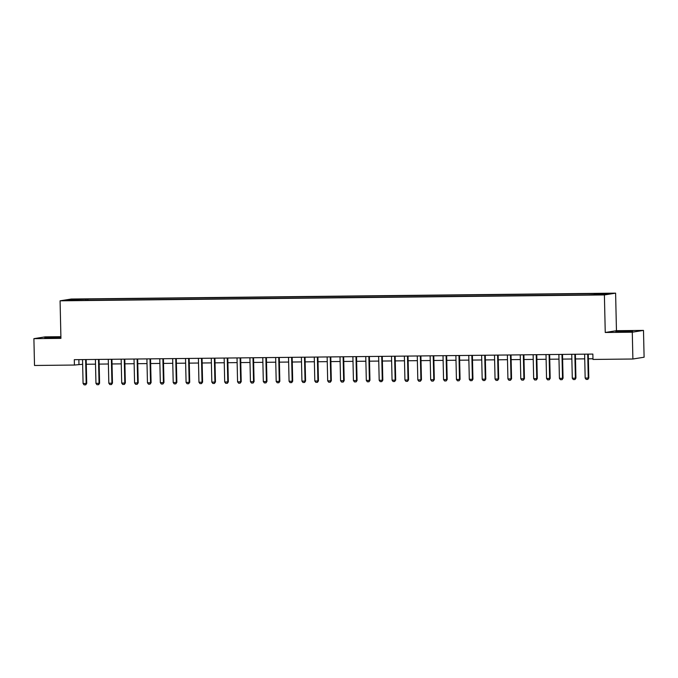 <?xml version="1.0" encoding="UTF-8"?>
<svg xmlns="http://www.w3.org/2000/svg" width="678" height="678" viewBox="0 0 678 678"><rect width="100%" height="100%" fill="white"/><g stroke="black" fill="none" stroke-linecap="round" stroke-linejoin="round"><path stroke-width="1.02" d="M60.91 337.313L44.773 337.805L60.918 337.568M621.879 331.822L632.616 331.254L619.217 331.288L615.87 331.635L621.879 331.822M69.08 300.617L73.487 300.379L69.08 300.617M60.901 336.703L45.112 336.873L33.9 338.661L34.51 365.476L74.419 365.044L82.648 364.281M615.607 293.15L71.292 299.032L60.079 300.82L604.395 294.938L615.607 293.15L616.455 330.695L605.251 332.483L632.286 332.195L643.49 330.406L616.455 330.695M643.49 330.406L644.1 357.221L632.888 359.009L632.286 332.195M632.888 359.009L592.979 359.442L592.86 354.077L74.3 359.679L74.419 365.044M599.954 294.591L593.42 294.845L599.962 294.845M594.14 294.566L594.309 293.871L596.14 293.574L87.877 299.074L87.903 300.312M594.309 293.871L608.208 293.718L603.547 294.464L587.809 294.905L79.546 300.396L67.478 300.261L72.139 299.515L87.877 299.074M33.9 338.661L60.935 338.364L60.079 300.82M605.251 332.483L604.395 294.938M86.284 364.239L95.522 364.145M99.157 364.103L108.395 364.001M112.031 363.959L121.269 363.866M124.905 363.823L134.142 363.722M137.778 363.688L147.016 363.586M150.652 363.544L159.889 363.442M163.525 363.408L172.763 363.306M176.399 363.264L185.636 363.171M189.272 363.128L198.51 363.027M202.154 362.993L211.383 362.891M215.028 362.849L224.257 362.747M227.901 362.713L237.139 362.611M240.775 362.569L250.013 362.476M253.648 362.433L262.886 362.332M266.522 362.289L275.76 362.196M279.395 362.154L288.633 362.052M292.269 362.018L301.507 361.916M305.142 361.874L314.38 361.772M318.016 361.738L327.254 361.637M330.889 361.594L340.127 361.501M343.763 361.459L353.001 361.357M356.636 361.315L365.874 361.221M369.51 361.179L378.748 361.077M382.384 361.043L391.621 360.942M395.257 360.899L404.495 360.798M408.131 360.764L417.368 360.662M421.004 360.62L430.242 360.526M433.878 360.484L443.115 360.382M446.76 360.349L455.989 360.247M459.633 360.204L468.862 360.103M472.507 360.069L481.744 359.967M485.38 359.925L494.618 359.832M498.254 359.789L507.491 359.687M511.127 359.645L520.365 359.552M524.001 359.51L533.239 359.408M536.874 359.374L546.112 359.272M549.748 359.23L558.986 359.128M562.621 359.094L571.859 358.993M575.495 358.95L584.733 358.857M588.368 358.815L592.97 358.764M78.86 359.637L78.962 364.323M86.047 299.362L85.801 300.329M72.139 299.515L72.605 300.201M587.758 354.128A1.076 1.025 -99.1 0 0 587.724 354.441L588.258 378.036L588.801 377.951L587.834 379.392L586.199 379.417L585.165 378.07L584.631 354.475A1.076 1.025 -99.1 0 0 584.58 354.17M588.284 354.128A1.076 1.025 -99.1 0 0 588.267 354.348L588.801 377.951M585.165 378.07L588.258 378.036L587.741 379.4M574.885 354.272A1.076 1.025 -99.1 0 0 574.851 354.577L575.385 378.18L575.927 378.087L574.961 379.527L573.325 379.561L572.291 378.214L571.757 354.611A1.076 1.025 -99.1 0 0 571.707 354.306M575.41 354.263A1.076 1.025 -99.1 0 0 575.393 354.492L575.927 378.087M572.291 378.214L575.385 378.18L574.868 379.544M562.011 354.408A1.076 1.025 -99.1 0 0 561.977 354.721L562.511 378.316L563.054 378.231L562.087 379.672L560.452 379.697L559.418 378.349L558.884 354.747A1.076 1.025 -99.1 0 0 558.833 354.441M562.537 354.408A1.076 1.025 -99.1 0 0 562.52 354.628L563.054 378.231M559.418 378.349L562.511 378.316L561.994 379.68M549.138 354.552A1.076 1.025 -99.1 0 0 549.104 354.857L549.638 378.451L550.18 378.366L549.214 379.807L547.578 379.841L546.544 378.485L546.01 354.891A1.076 1.025 -99.1 0 0 545.96 354.586M549.663 354.543A1.076 1.025 -99.1 0 0 549.646 354.772L550.18 378.366M546.544 378.485L549.638 378.451L549.121 379.824M536.264 354.687A1.076 1.025 -99.1 0 0 536.23 354.992L536.764 378.595L537.307 378.51L536.34 379.943L534.705 379.977L533.671 378.629L533.137 355.026A1.076 1.025 -99.1 0 0 533.086 354.721M536.79 354.679A1.076 1.025 -99.1 0 0 536.773 354.908L537.307 378.51M533.671 378.629L536.764 378.595L536.247 379.96M523.391 354.831A1.076 1.025 -99.1 0 0 523.357 355.136L523.891 378.731L524.433 378.646L523.467 380.087L521.831 380.121L520.797 378.765L520.263 355.17A1.076 1.025 -99.1 0 0 520.212 354.865M523.916 354.823A1.076 1.025 -99.1 0 0 523.899 355.052L524.433 378.646M520.797 378.765L523.891 378.731L523.374 380.104M510.517 354.967A1.076 1.025 -99.1 0 0 510.475 355.272L511.017 378.875L511.559 378.782L510.5 380.239L508.958 380.256L507.924 378.909L507.39 355.306A1.076 1.025 -99.1 0 0 507.339 355.001M511.043 354.958A1.076 1.025 -99.1 0 0 511.026 355.187L511.559 378.782M507.924 378.909L511.017 378.875L510.5 380.239M497.644 355.103A1.076 1.025 -99.1 0 0 497.601 355.416L498.144 379.01L498.686 378.926L497.627 380.375L496.084 380.392L495.05 379.044L494.516 355.45A1.076 1.025 -99.1 0 0 494.465 355.136M498.169 355.103A1.076 1.025 -99.1 0 0 498.152 355.323L498.686 378.926M495.05 379.044L498.144 379.01L497.627 380.375M484.77 355.247A1.076 1.025 -99.1 0 0 484.728 355.552L485.27 379.155L485.812 379.061L484.753 380.519L483.211 380.536L482.177 379.188L481.643 355.586A1.076 1.025 -99.1 0 0 481.592 355.28M485.295 355.238A1.076 1.025 -99.1 0 0 485.279 355.467L485.812 379.061M482.177 379.188L485.27 379.155L484.753 380.519M471.896 355.382A1.076 1.025 -99.1 0 0 471.854 355.687L472.397 379.29L472.939 379.205L471.973 380.646L470.337 380.672L469.303 379.324L468.769 355.721A1.076 1.025 -99.1 0 0 468.718 355.416M472.422 355.382A1.076 1.025 -99.1 0 0 472.405 355.603L472.939 379.205M469.303 379.324L472.397 379.29L471.88 380.655M459.023 355.526A1.076 1.025 -99.1 0 0 458.981 355.831L459.515 379.426L460.065 379.341L459.006 380.799L457.464 380.816L456.43 379.46L455.896 355.865A1.076 1.025 -99.1 0 0 455.845 355.56M459.548 355.518A1.076 1.025 -99.1 0 0 459.531 355.747L460.065 379.341M456.43 379.46L459.515 379.426L459.006 380.799M446.141 355.662A1.076 1.025 -99.1 0 0 446.107 355.967L446.641 379.57L447.192 379.485L446.132 380.934L444.59 380.951L443.556 379.604L443.022 356.001A1.076 1.025 -99.1 0 0 442.971 355.696M446.675 355.653A1.076 1.025 -99.1 0 0 446.658 355.882L447.192 379.485M443.556 379.604L446.641 379.57L446.132 380.934M433.267 355.806A1.076 1.025 -99.1 0 0 433.234 356.111L433.767 379.705L434.318 379.621L433.259 381.078L431.708 381.087L430.683 379.739L430.149 356.145A1.076 1.025 -99.1 0 0 430.098 355.84M433.801 355.797A1.076 1.025 -99.1 0 0 433.784 356.018L434.318 379.621M430.683 379.739L433.767 379.705L433.259 381.078M420.394 355.942A1.076 1.025 -99.1 0 0 420.36 356.247L420.894 379.849L421.445 379.756L420.385 381.214L418.834 381.231L417.809 379.883L417.275 356.281A1.076 1.025 -99.1 0 0 417.224 355.975M420.928 355.933A1.076 1.025 -99.1 0 0 420.902 356.162L421.445 379.756M417.809 379.883L420.894 379.849L420.385 381.214M407.52 356.077A1.076 1.025 -99.1 0 0 407.486 356.391L408.02 379.985L408.571 379.9L407.512 381.35L405.961 381.367L404.936 380.019L404.393 356.425A1.076 1.025 -99.1 0 0 404.351 356.111M408.054 356.077A1.076 1.025 -99.1 0 0 408.029 356.297L408.571 379.9M404.936 380.019L408.02 379.985L407.512 381.35M394.647 356.221A1.076 1.025 -99.1 0 0 394.613 356.526L395.147 380.129L395.698 380.036L394.638 381.494L393.087 381.511L392.062 380.155L391.52 356.56A1.076 1.025 -99.1 0 0 391.477 356.255M395.172 356.213A1.076 1.025 -99.1 0 0 395.155 356.442L395.698 380.036M392.062 380.155L395.147 380.129L394.638 381.494M381.773 356.357A1.076 1.025 -99.1 0 0 381.739 356.662L382.273 380.265L382.816 380.18L381.765 381.629L380.214 381.646L379.188 380.299L378.646 356.696A1.076 1.025 -99.1 0 0 378.595 356.391M382.299 356.357A1.076 1.025 -99.1 0 0 382.282 356.577L382.816 380.18M379.188 380.299L382.273 380.265L381.765 381.629M368.9 356.501A1.076 1.025 -99.1 0 0 368.866 356.806L369.4 380.4L369.942 380.316L368.976 381.756L367.34 381.79L366.315 380.434L365.773 356.84A1.076 1.025 -99.1 0 0 365.722 356.535M369.425 356.492A1.076 1.025 -99.1 0 0 369.408 356.721L369.942 380.316M366.315 380.434L369.4 380.4L368.883 381.773M356.026 356.636A1.076 1.025 -99.1 0 0 355.992 356.942L356.526 380.544L357.069 380.46L356.103 381.892L354.467 381.926L353.433 380.578L352.899 356.975A1.076 1.025 -99.1 0 0 352.848 356.67M356.552 356.628A1.076 1.025 -99.1 0 0 356.535 356.857L357.069 380.46M353.433 380.578L356.526 380.544L356.009 381.909M343.153 356.772A1.076 1.025 -99.1 0 0 343.119 357.086L343.653 380.68L344.195 380.595L343.229 382.036L341.593 382.061L340.559 380.714L340.025 357.12A1.076 1.025 -99.1 0 0 339.975 356.814M343.678 356.772A1.076 1.025 -99.1 0 0 343.661 356.992L344.195 380.595M340.559 380.714L343.653 380.68L343.136 382.045M330.279 356.916A1.076 1.025 -99.1 0 0 330.245 357.221L330.779 380.824L331.322 380.731L330.356 382.172L328.72 382.206L327.686 380.858L327.152 357.255A1.076 1.025 -99.1 0 0 327.101 356.95M330.805 356.908A1.076 1.025 -99.1 0 0 330.788 357.137L331.322 380.731M327.686 380.858L330.779 380.824L330.262 382.189M317.406 357.052A1.076 1.025 -99.1 0 0 317.372 357.365L317.906 380.96L318.448 380.875L317.482 382.316L315.846 382.341L314.812 380.994L314.278 357.391A1.076 1.025 -99.1 0 0 314.228 357.086M317.931 357.052A1.076 1.025 -99.1 0 0 317.914 357.272L318.448 380.875M314.812 380.994L317.906 380.96L317.389 382.324M304.532 357.196A1.076 1.025 -99.1 0 0 304.498 357.501L305.032 381.095L305.575 381.011L304.608 382.451L302.973 382.485L301.939 381.129L301.405 357.535A1.076 1.025 -99.1 0 0 301.354 357.23M305.058 357.187A1.076 1.025 -99.1 0 0 305.041 357.416L305.575 381.011M301.939 381.129L305.032 381.095L304.515 382.468M291.659 357.331A1.076 1.025 -99.1 0 0 291.625 357.637L292.159 381.239L292.701 381.155L291.735 382.587L290.099 382.621L289.065 381.273L288.531 357.67A1.076 1.025 -99.1 0 0 288.481 357.365M292.184 357.323A1.076 1.025 -99.1 0 0 292.167 357.552L292.701 381.155M289.065 381.273L292.159 381.239L291.642 382.604M278.785 357.476A1.076 1.025 -99.1 0 0 278.751 357.781L279.285 381.375L279.828 381.29L278.861 382.731L277.226 382.765L276.192 381.409L275.658 357.815A1.076 1.025 -99.1 0 0 275.607 357.509M279.311 357.467A1.076 1.025 -99.1 0 0 279.294 357.696L279.828 381.29M276.192 381.409L279.285 381.375L278.768 382.748M265.912 357.611A1.076 1.025 -99.1 0 0 265.869 357.916L266.412 381.519L266.954 381.426L265.988 382.867L264.352 382.901L263.318 381.553L262.784 357.95A1.076 1.025 -99.1 0 0 262.733 357.645M266.437 357.603A1.076 1.025 -99.1 0 0 266.42 357.831L266.954 381.426M263.318 381.553L266.412 381.519L265.895 382.884M253.038 357.747A1.076 1.025 -99.1 0 0 252.996 358.06L253.538 381.655L254.081 381.57L253.114 383.011L251.479 383.036L250.445 381.689L249.911 358.094A1.076 1.025 -99.1 0 0 249.86 357.781M253.564 357.747A1.076 1.025 -99.1 0 0 253.547 357.967L254.081 381.57M250.445 381.689L253.538 381.655L253.021 383.019M240.165 357.891A1.076 1.025 -99.1 0 0 240.122 358.196L240.665 381.799L241.207 381.706L240.148 383.163L238.605 383.18L237.571 381.833L237.037 358.23A1.076 1.025 -99.1 0 0 236.986 357.925M240.69 357.882A1.076 1.025 -99.1 0 0 240.673 358.111L241.207 381.706M237.571 381.833L240.665 381.799L240.148 383.163M227.291 358.026A1.076 1.025 -99.1 0 0 227.249 358.331L227.791 381.934L228.333 381.85L227.367 383.29L225.732 383.316L224.698 381.968L224.164 358.365A1.076 1.025 -99.1 0 0 224.113 358.06M227.816 358.026A1.076 1.025 -99.1 0 0 227.8 358.247L228.333 381.85M224.698 381.968L227.791 381.934L227.274 383.299M214.418 358.17A1.076 1.025 -99.1 0 0 214.375 358.476L214.909 382.07L215.46 381.985L214.401 383.443L212.858 383.46L211.824 382.104L211.29 358.509A1.076 1.025 -99.1 0 0 211.239 358.204M214.943 358.162A1.076 1.025 -99.1 0 0 214.926 358.391L215.46 381.985M211.824 382.104L214.909 382.07L214.401 383.443M201.536 358.306A1.076 1.025 -99.1 0 0 201.502 358.611L202.036 382.214L202.586 382.129L201.527 383.579L199.985 383.595L198.951 382.248L198.417 358.645A1.076 1.025 -99.1 0 0 198.366 358.34M202.069 358.298A1.076 1.025 -99.1 0 0 202.052 358.526L202.586 382.129M198.951 382.248L202.036 382.214L201.527 383.579M188.662 358.45A1.076 1.025 -99.1 0 0 188.628 358.755L189.162 382.35L189.713 382.265L188.654 383.723L187.103 383.731L186.077 382.384L185.543 358.789A1.076 1.025 -99.1 0 0 185.492 358.484M189.196 358.442A1.076 1.025 -99.1 0 0 189.17 358.662L189.713 382.265M186.077 382.384L189.162 382.35L188.654 383.723M175.788 358.586A1.076 1.025 -99.1 0 0 175.755 358.891L176.288 382.494L176.839 382.4L175.78 383.858L174.229 383.875L173.204 382.528L172.67 358.925A1.076 1.025 -99.1 0 0 172.619 358.62M176.322 358.577A1.076 1.025 -99.1 0 0 176.297 358.806L176.839 382.4M173.204 382.528L176.288 382.494L175.78 383.858M162.915 358.721A1.076 1.025 -99.1 0 0 162.881 359.035L163.415 382.629L163.966 382.545L162.906 383.994L161.356 384.011L160.33 382.663L159.788 359.069A1.076 1.025 -99.1 0 0 159.745 358.755M163.449 358.721A1.076 1.025 -99.1 0 0 163.423 358.942L163.966 382.545M160.33 382.663L163.415 382.629L162.906 383.994M150.041 358.865A1.076 1.025 -99.1 0 0 150.007 359.171L150.541 382.773L151.092 382.68L150.033 384.138L148.482 384.155L147.457 382.799L146.914 359.204A1.076 1.025 -99.1 0 0 146.872 358.899M150.567 358.857A1.076 1.025 -99.1 0 0 150.55 359.086L151.092 382.68M147.457 382.799L150.541 382.773L150.033 384.138M137.168 359.001A1.076 1.025 -99.1 0 0 137.134 359.306L137.668 382.909L138.21 382.824L137.159 384.273L135.608 384.29L134.583 382.943L134.041 359.34A1.076 1.025 -99.1 0 0 133.99 359.035M137.693 359.001A1.076 1.025 -99.1 0 0 137.676 359.221L138.21 382.824M134.583 382.943L137.668 382.909L137.159 384.273M124.294 359.145A1.076 1.025 -99.1 0 0 124.26 359.45L124.794 383.045L125.337 382.96L124.371 384.401L122.735 384.434L121.709 383.078L121.167 359.484A1.076 1.025 -99.1 0 0 121.116 359.179M124.82 359.137A1.076 1.025 -99.1 0 0 124.803 359.365L125.337 382.96M121.709 383.078L124.794 383.045L124.277 384.418M111.421 359.281A1.076 1.025 -99.1 0 0 111.387 359.586L111.921 383.189L112.463 383.104L111.497 384.536L109.861 384.57L108.827 383.223L108.294 359.62A1.076 1.025 -99.1 0 0 108.243 359.315M111.946 359.272A1.076 1.025 -99.1 0 0 111.929 359.501L112.463 383.104M108.827 383.223L111.921 383.189L111.404 384.553M98.547 359.416A1.076 1.025 -99.1 0 0 98.513 359.73L99.047 383.324L99.59 383.24L98.624 384.68L96.988 384.706L95.954 383.358L95.42 359.764A1.076 1.025 -99.1 0 0 95.369 359.459M99.073 359.416A1.076 1.025 -99.1 0 0 99.056 359.637L99.59 383.24M95.954 383.358L99.047 383.324L98.53 384.689M85.674 359.56A1.076 1.025 -99.1 0 0 85.64 359.865L86.174 383.468L86.716 383.375L85.75 384.816L84.114 384.85L83.08 383.502L82.547 359.899A1.076 1.025 -99.1 0 0 82.496 359.594M86.199 359.552A1.076 1.025 -99.1 0 0 86.182 359.781L86.716 383.375M83.08 383.502L86.174 383.468L85.657 384.833M587.724 354.441L588.267 354.348M574.851 354.577L575.393 354.492M561.977 354.721L562.52 354.628M549.104 354.857L549.646 354.772M536.23 354.992L536.773 354.908M523.357 355.136L523.899 355.052M510.475 355.272L511.026 355.187M497.601 355.416L498.152 355.323M484.728 355.552L485.279 355.467M471.854 355.687L472.405 355.603M458.981 355.831L459.531 355.747M446.107 355.967L446.658 355.882M433.234 356.111L433.784 356.018M420.36 356.247L420.902 356.162M407.486 356.391L408.029 356.297M394.613 356.526L395.155 356.442M381.739 356.662L382.282 356.577M368.866 356.806L369.408 356.721M355.992 356.942L356.535 356.857M343.119 357.086L343.661 356.992M330.245 357.221L330.788 357.137M317.372 357.365L317.914 357.272M304.498 357.501L305.041 357.416M291.625 357.637L292.167 357.552M278.751 357.781L279.294 357.696M265.869 357.916L266.42 357.831M252.996 358.06L253.547 357.967M240.122 358.196L240.673 358.111M227.249 358.331L227.8 358.247M214.375 358.476L214.926 358.391M201.502 358.611L202.052 358.526M188.628 358.755L189.17 358.662M175.755 358.891L176.297 358.806M162.881 359.035L163.423 358.942M150.007 359.171L150.55 359.086M137.134 359.306L137.676 359.221M124.26 359.45L124.803 359.365M111.387 359.586L111.929 359.501M98.513 359.73L99.056 359.637M85.64 359.865L86.182 359.781"/></g></svg>
